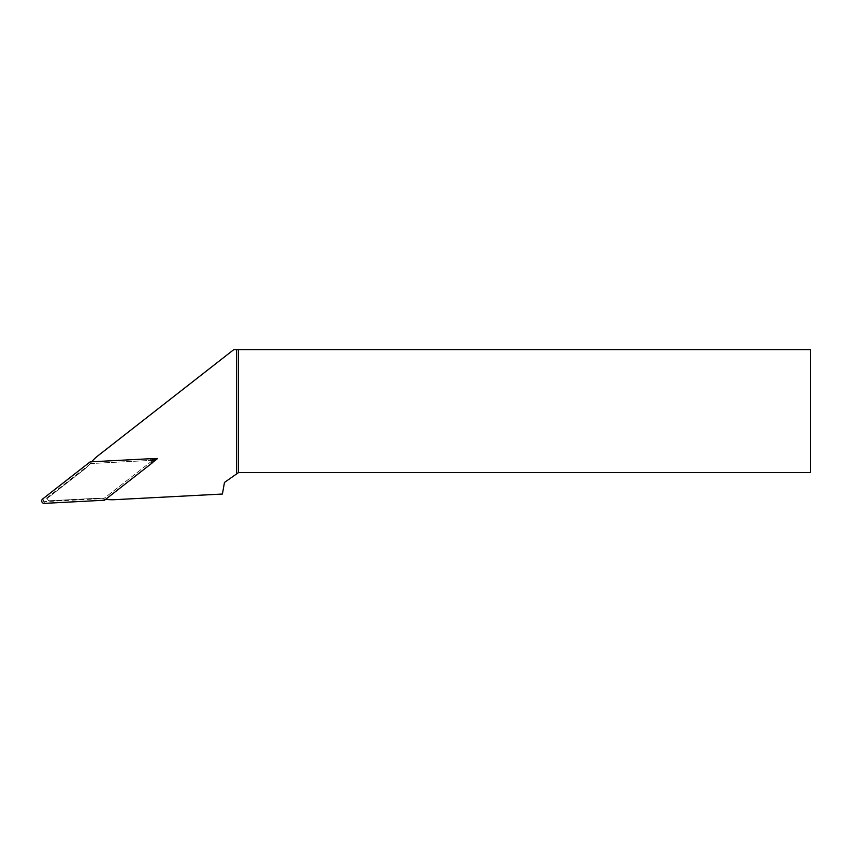 <?xml version="1.0" encoding="UTF-8"?>
<svg xmlns="http://www.w3.org/2000/svg" width="853" height="853" viewBox="0 0 853 853"><rect width="100%" height="100%" fill="white"/><g stroke="black" fill="none" stroke-linecap="round" stroke-linejoin="round"><path stroke-width="0.64" stroke-dasharray="4.26 3.2" d="M152.762 460.3L90.087 463.584L90.578 463.008A49.197 49.197 0 0 1 98.234 455.555L233.807 349.623L810.35 349.623L810.35 472.605L238.499 472.605L224.467 482.435L222.42 494.036L114.739 499.677A49.197 49.197 0 0 1 104.055 499.08A49.197 49.197 0 0 0 93.382 498.472L49.591 500.764A1.845 1.845 0 0 1 48.354 497.47L82.912 470.472A49.197 49.197 0 0 0 90.578 463.008L91.463 461.963L151.216 458.829M105.644 499.314A49.197 49.197 0 0 1 105.42 499.282L152.57 462.443M105.42 499.282L103.32 498.962L152.772 460.321M90.087 463.584A49.197 49.197 0 0 1 82.912 470.472L48.354 497.47A1.845 1.845 0 0 0 49.591 500.764L93.382 498.472A49.197 49.197 0 0 1 103.32 498.962M90.77 463.552L43.706 500.327A0.746 0.746 0 0 0 44.207 501.66L103.853 498.536L150.928 461.761A0.746 0.746 0 0 0 150.427 460.428L90.77 463.552L90.151 461.868M103.853 498.536L104.482 500.221M150.427 460.428L150.341 458.711M150.928 461.761L151.983 463.115M44.207 501.66L44.292 503.377M43.706 500.327L42.65 498.984"/><path stroke-width="1.28" d="M238.499 472.605L810.35 472.605L810.35 349.623L238.499 349.623L238.499 472.605L224.467 482.435L222.42 494.036L114.739 499.677A49.197 49.197 0 0 1 105.644 499.314M91.612 461.793A49.197 49.197 0 0 1 98.234 455.555L233.807 349.623L238.499 349.623M236.654 473.895L236.654 349.623M152.57 462.443L157.624 458.498L151.216 458.829M157.624 458.498L152.762 460.3M150.341 458.711L90.151 461.868L42.65 498.984A2.463 2.463 0 0 0 44.292 503.377L104.482 500.221L151.983 463.115A2.463 2.463 0 0 0 150.341 458.711"/></g></svg>
